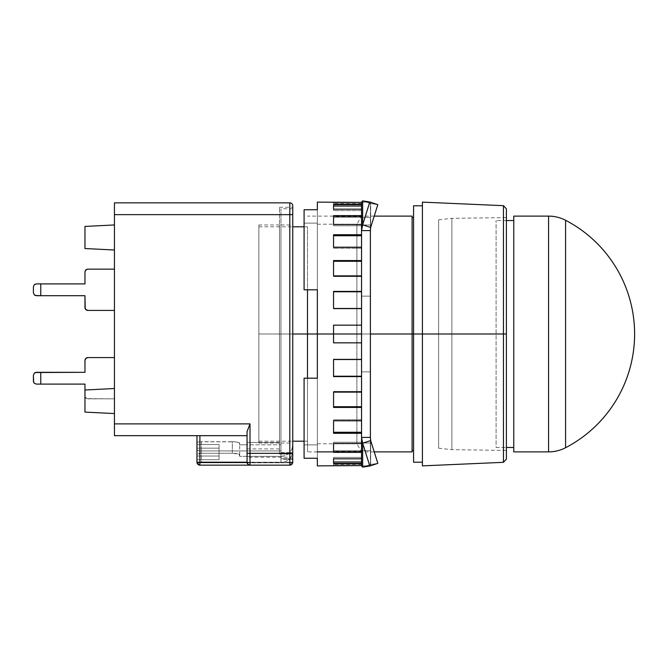<?xml version="1.0" encoding="UTF-8"?>
<svg xmlns="http://www.w3.org/2000/svg" width="668" height="668" viewBox="0 0 668 668"><rect width="100%" height="100%" fill="white"/><g stroke="black" fill="none" stroke-linecap="round" stroke-linejoin="round"><path stroke-width="0.5" stroke-dasharray="3.34 2.5" d="M413.567 334L413.567 450.407L413.567 334L422.41 334L422.41 462.198L422.41 334L503.455 334L503.455 462.323L503.455 334L506.402 334L506.402 459.108L506.402 334L451.885 334L451.885 218.327L451.885 334L506.402 334L506.402 217.593L506.402 334L438.617 334L438.617 219.805L438.617 334L451.885 334L451.885 218.327L451.885 334L438.617 334L438.617 219.805L438.617 448.195L438.617 334L451.885 334L451.885 449.673L451.885 334L506.402 334L506.402 450.407L506.402 208.892L506.402 450.407L506.402 334L503.455 334L503.455 205.677L503.455 334L422.41 334L422.41 202.12L422.41 462.198L422.41 205.802L422.41 334L413.567 334L413.567 205.802L413.567 462.198L413.567 217.593L413.567 334L413.567 217.593L413.567 334L412.098 334L413.567 334M412.098 334L412.098 451.885L412.098 334L307.48 334L412.098 334L412.098 216.115L412.098 334M370.398 334L317.35 334L370.398 334M307.48 378.205L307.48 451.885L307.48 334L307.48 441.197L307.48 334L258.85 334L307.48 334L307.48 226.803L307.48 378.205M247.06 431.687L247.06 462.198L247.06 435.67L199.907 435.67L199.907 462.198L247.06 462.198L247.06 435.67L196.96 435.67L196.96 462.198L199.907 462.807L199.907 465.145L289.795 465.145L289.795 462.198L247.06 462.198L247.928 464.285L250.007 465.145L247.928 464.285L247.06 462.198L247.928 464.285L250.007 465.145L247.928 464.285L247.06 462.198A2.948 2.948 0 0 0 250.007 465.145A2.948 2.948 0 0 1 247.06 462.198L247.06 453.355L250.007 453.355L250.007 465.145L199.907 465.145L199.907 462.807L289.795 462.807L289.795 465.145A2.948 2.948 0 0 0 292.743 462.198A2.948 2.948 0 0 1 289.795 465.145L199.907 465.145L199.907 462.198L247.06 462.198L247.928 464.285L250.007 465.145L250.007 453.355L289.795 453.355L289.795 465.145L289.795 462.198L292.743 462.198L292.743 461.58L289.795 465.145L199.907 465.145L196.96 462.198L196.96 435.67L199.907 435.67L199.907 462.807A2.948 0.61 0 0 1 196.96 462.198L196.96 435.67L199.907 435.67L199.907 462.198L196.96 462.198A2.948 2.948 0 0 0 199.907 465.145A2.948 2.948 -0 0 1 196.96 462.198L199.907 465.145L199.907 462.807L196.96 462.198L199.907 465.145L199.907 462.198L196.96 462.198A2.948 2.948 180 0 0 199.907 465.145L289.795 465.145A2.948 2.948 180 0 0 292.743 462.198A2.948 0.61 0 0 1 289.795 462.807L289.795 454.048L279.483 454.048L279.483 334L258.85 334L258.85 441.197L258.85 226.803L258.85 441.197L258.85 226.803L258.85 334L292.743 334L258.85 334L279.483 334L279.483 224.957L279.483 334L258.85 334L258.85 224.957L258.85 443.043L258.85 224.957L258.85 334L279.483 334L279.483 207.28L279.483 334L292.743 334L280.952 334L280.952 224.957L280.952 334L292.743 334L292.743 224.957L292.743 452.595L280.952 452.595L280.952 334L292.743 334L292.743 208.75L292.743 334L279.483 334L279.483 454.048L290.931 453.973L292.743 453.063L292.743 207.28L292.743 334L279.483 334L292.743 334L292.743 207.28L292.743 462.198A2.948 2.948 0 0 1 289.795 465.145A2.948 2.948 180 0 0 292.743 462.198A2.948 0.61 0 0 1 289.795 462.807L289.795 453.355L292.743 453.355L292.743 462.198L292.743 453.063L289.795 453.355L289.795 202.855A2.948 2.948 0 0 1 292.743 205.802L292.743 214.645L289.795 214.645L292.743 214.645L292.743 453.355L292.743 205.802A2.948 2.948 0 0 0 289.795 202.855L289.795 214.645L114.445 214.645L114.445 202.855L289.795 202.855L114.445 202.855L114.445 423.888L250.007 423.888L250.007 453.355L247.06 453.355L247.06 431.687L249.974 423.963L247.168 430.71M422.41 465.88L422.41 334L422.41 465.88M438.617 334L438.617 448.195L438.617 334M451.885 334L451.885 449.673L451.885 334M307.48 289.795L307.48 441.197L307.48 289.795M565.579 220.273L565.579 447.727L565.579 220.273M496.09 447.46L506.402 447.46L496.09 447.46L496.09 220.54L496.09 447.46M506.402 220.54L496.09 220.54L506.402 220.54M513.767 447.46L513.767 216.115L513.767 447.46M548.57 451.885L548.57 216.115L548.57 451.885M280.952 334L280.952 208.75L280.952 459.25L280.952 450.925L201.385 450.925L201.385 462.456L283.374 462.214L285.695 461.488L289.636 458.724L280.952 458.724L292.743 458.724L292.743 450.925L291.941 455.108L289.636 458.724L292.743 458.724L292.743 459.25L292.743 334L280.952 334L280.952 208.75L280.952 452.595L289.636 452.595A11.79 11.531 -0 0 1 287.991 454.048L291.883 453.764L292.743 453.063L290.922 453.973L279.483 454.048L279.483 442.433L247.06 442.433L247.06 435.67L114.445 435.67L114.445 423.888L250.007 423.888L250.007 453.355L289.795 453.355L289.795 214.645L114.445 214.645L114.445 435.67L247.06 435.67L247.06 462.198L292.743 462.198L292.743 456.929L289.795 457.238L289.795 462.198L289.795 457.238L292.743 456.929L292.743 453.063L289.795 454.048L289.795 457.238L247.06 457.238L247.06 462.198L247.06 435.67L247.06 462.198L248.154 464.485L250.007 465.145L289.795 465.145L250.007 465.145L247.928 464.285L247.06 462.198L247.127 462.807L199.907 462.807L289.795 462.807L289.795 454.048L289.795 457.238L247.06 457.238L247.06 456.336L280.952 456.336L284.66 455.743L287.991 454.048L279.483 454.048L279.483 207.28L279.483 454.048L279.483 442.433L279.483 454.048L279.483 444.805L247.06 444.805L247.06 456.336L239.695 456.336L239.695 454.799A7.365 1.528 -0 0 0 232.33 453.271L232.33 441.74L201.385 441.74L201.385 453.271A4.417 0.918 0 0 0 196.96 454.19L196.96 444.496L219.062 444.496L219.062 459.701L219.062 448.17L196.96 448.17L196.96 459.701L219.062 459.701L219.062 444.496L219.062 456.027L196.96 456.027L196.96 442.659A4.417 0.918 180 0 1 201.385 441.74L201.385 453.271L232.33 453.271L232.33 441.74A7.365 1.528 180 0 1 239.695 443.268L239.695 456.336L239.695 444.805L247.06 444.805L247.06 442.433L247.06 448.938L247.06 442.433L279.483 442.433L279.483 448.938L279.483 442.433L279.483 448.938L279.483 442.433L247.06 442.433L247.06 448.938L247.06 442.433L279.483 442.433L279.483 444.805L280.952 444.805L280.952 452.595L280.952 444.805L280.952 450.925L201.385 450.925A4.417 0.918 180 0 1 196.96 450.007L196.96 461.538A4.417 0.918 0 0 0 201.385 462.456L201.385 450.925L197.302 450.357L196.96 448.17L196.96 461.538L196.96 448.17L219.062 448.17L219.062 444.496L196.96 444.496L197.302 442.308L199.69 441.807L235.144 441.857L239.136 442.684L239.695 444.805L280.952 444.805L280.952 458.724L280.952 224.957L280.952 443.043L280.952 334L292.743 334L292.743 208.75L292.743 452.595L289.636 452.595L291.941 448.988L292.743 444.805L292.743 450.925A11.79 11.531 -0 0 1 280.952 462.456L280.952 456.336L239.695 456.336L239.136 454.215L232.33 453.271L201.385 453.271L196.96 454.19L196.96 456.027L219.062 456.027L219.062 459.701L196.96 459.701L197.302 461.889L201.385 462.456L280.952 462.456L280.952 456.336A11.79 11.531 180 0 0 292.743 444.805L292.743 224.957L292.743 443.043L292.743 334L280.952 334L280.952 443.043L280.952 334M114.445 224.957L84.97 226.435L114.445 224.957L84.97 226.435L84.97 248.538L114.445 250.007L114.445 224.957L114.445 250.007L114.445 224.957L84.97 226.435L84.97 248.538L84.97 226.435L114.445 224.957L114.445 250.007L84.97 248.538L84.97 226.435L84.97 248.538L114.445 250.007L84.97 248.538L114.445 250.007L84.97 248.538L84.97 226.435L114.445 224.957L114.445 250.007L114.445 224.957M33.4 292.743L34.26 294.822L36.348 295.69L40.765 295.69L40.765 283.9L36.348 283.9L34.26 284.76L33.4 286.848L33.4 292.743L34.26 294.822L36.348 295.69M33.4 381.152L34.26 383.24L36.348 384.1L84.97 384.1L84.97 395.89L85.195 397.017L86.79 398.612L114.445 398.838L114.445 357.58L87.917 357.58L114.445 357.58L114.445 398.838L87.917 398.838L114.445 398.838L87.917 398.838L85.838 397.969L84.97 395.89A2.948 2.948 0 0 0 87.917 398.838A2.948 2.948 0 0 1 84.97 395.89L84.97 389.995L114.445 388.517L114.445 413.567L114.445 388.517L114.445 413.567L84.97 412.098L84.97 389.995L114.445 388.517L84.97 389.995L84.97 412.098L114.445 413.567L84.97 412.098L84.97 389.995L114.445 388.517L84.97 389.995L84.97 412.098L114.445 413.567L114.445 388.517L84.97 389.995L84.97 395.89L84.97 384.1L40.765 384.1L40.765 372.31L35.22 372.535L34.26 373.178L33.4 375.257L33.4 381.152L34.26 383.24L36.348 384.1L40.765 384.1L40.765 372.31L84.97 372.31L84.97 360.52L84.97 372.31L36.348 372.31L34.26 373.178L33.4 375.257M35.22 284.125L34.26 284.76L33.4 286.848M84.97 307.48L84.97 295.69L84.97 307.48A2.948 2.948 0 0 0 87.917 310.42L114.445 310.42L87.917 310.42M84.97 295.69L40.765 295.69L84.97 295.69M36.348 283.9L84.97 283.9L84.97 272.11L84.97 283.9L40.765 283.9L40.765 295.69M87.917 269.162L114.445 269.162L87.917 269.162A2.948 2.948 0 0 0 84.97 272.11L85.195 270.983M86.79 357.797L85.838 358.44L87.917 357.58A2.948 2.948 0 0 0 84.97 360.52L85.195 359.392M84.97 389.995L84.97 412.098L84.97 389.995M292.743 461.58L292.743 453.355M114.445 310.42L114.445 269.162L114.445 310.42M114.445 413.567L84.97 412.098L114.445 413.567L114.445 388.517L114.445 413.567M197.185 435.67L197.828 435.67L196.96 435.67L196.96 462.198L196.96 435.67L247.06 435.67L247.06 462.198L247.06 435.67L199.907 435.67L199.907 465.145L250.007 465.145L248.154 464.485L247.127 462.807L199.907 462.807L199.907 435.67L196.96 435.67L198.78 435.67L196.96 435.67L196.96 462.198A2.948 0.61 0 0 0 199.907 462.807L199.907 435.67L247.06 435.67L197.828 435.67M258.85 334L258.85 443.043L258.85 334M114.445 357.58L114.445 398.838L114.445 357.58M279.483 334L279.483 443.043L279.483 334M292.743 334L292.743 443.043L292.743 334M333.557 465.588L333.557 464.11L333.557 465.588L333.557 464.11L361.555 464.11L361.555 465.588L361.555 464.11L361.555 465.588L361.555 464.11L333.557 464.11L361.555 464.11L333.557 464.11L333.557 465.588L361.555 465.588L361.555 291.782L333.557 291.782L333.557 308.866L361.555 308.866L333.557 308.482L333.557 291.407L333.557 308.866L361.555 308.866L333.557 308.866L333.557 291.782L361.555 291.782L361.555 325.157L333.557 325.157L333.557 334L317.35 334L317.35 458.248L317.35 378.205L304.09 378.205L317.35 378.205L304.09 378.205L317.35 378.205L304.09 378.205L304.09 458.248L304.09 444.871L317.35 444.871L304.09 444.871L304.09 378.205L304.09 444.871L317.35 444.871L317.35 378.205L317.35 458.248L304.09 458.248L304.09 378.205L304.09 444.871L317.35 444.871L317.35 465.88L317.35 458.248L304.09 458.248L304.09 378.205L317.35 378.205L317.35 334L356.879 334L356.879 224.223L356.879 334L361.555 334L317.35 334L317.35 224.223L317.35 334L356.879 334L356.879 224.223L356.879 334L317.35 334L333.557 334L333.557 342.843L361.555 342.843L361.555 359.518L361.555 342.843L333.557 342.843L333.557 325.157L333.557 342.843L361.555 342.843L361.555 216.115L361.555 334L361.555 325.157L333.557 325.157L361.555 325.157L361.555 342.843L333.557 342.843L361.555 342.843L333.557 342.843L333.557 325.157L333.557 342.843L333.557 325.157L361.555 325.157L333.557 325.157L361.555 325.157L361.555 359.518L333.557 359.518L333.557 376.593L361.555 376.593L361.555 392.133L361.555 376.593L333.557 376.593L333.557 359.134L361.555 359.134L361.555 376.218L333.557 376.218L361.555 376.218L361.555 359.134L333.557 359.134L333.557 376.593L333.557 359.134L333.557 376.218L333.557 359.134L361.555 359.134L333.557 359.134L361.555 359.134L361.555 392.133L333.557 392.133L333.557 407.447L361.555 407.447L361.555 420.79L361.555 407.447L333.557 407.447L333.557 391.398L361.555 391.398L361.555 406.712L333.557 406.712L361.555 406.712L361.555 391.398L333.557 391.398L333.557 407.447L333.557 391.398L333.557 406.712L333.557 391.398L333.557 392.133L361.555 392.133L361.555 391.398L333.557 391.398L361.555 391.398L361.555 420.79L333.557 420.79L333.557 433.298L361.555 433.298L361.555 443.535L361.555 433.298L333.557 433.298L333.557 419.746L361.555 419.746L361.555 432.254L333.557 432.254L361.555 432.254L361.555 419.746L333.557 419.746L333.557 433.298L333.557 419.746L333.557 432.254L333.557 419.746L333.557 420.79L361.555 420.79L361.555 419.746L333.557 419.746L361.555 419.746L361.555 443.535L333.557 443.535L333.557 452.378L361.555 452.378L361.555 458.816L361.555 452.378L333.557 452.378L333.557 442.258L361.555 442.258L361.555 451.1L333.557 451.1L361.555 451.1L361.555 442.258L333.557 442.258L333.557 452.378L333.557 442.258L333.557 451.1L333.557 442.258L333.557 443.535L361.555 443.535L361.555 442.258L333.557 442.258L361.555 442.258L361.555 458.816L333.557 458.816L333.557 463.392L361.555 463.392L361.555 465.588L361.555 463.392L333.557 463.392L333.557 457.388L361.555 457.388L361.555 461.964L333.557 461.964L361.555 461.964L361.555 457.388L333.557 457.388L333.557 463.392L333.557 457.388L333.557 461.964L333.557 457.388L333.557 458.816L361.555 458.816L361.555 457.388L333.557 457.388L361.555 457.388L361.555 465.588L333.557 465.88M362.657 443.201L362.657 467.132L369.813 466.014L362.657 443.201L369.813 466.014L377.821 463.367L370.673 464.485L362.657 467.132L370.673 464.485L377.821 463.367L370.673 440.563L362.657 443.201L362.657 467.132L361.555 465.88L361.555 437.406L362.657 443.201L370.673 440.563L370.673 464.485L370.398 437.406L361.555 437.406L362.657 443.201M362.657 200.868L362.657 224.799L369.813 201.987L362.657 200.868L370.673 203.515L377.821 204.633L370.673 203.515L362.657 200.868L369.813 201.987L377.821 204.633L369.813 201.987L362.657 224.799L370.673 227.437L377.821 204.633L370.673 203.515L377.821 204.633L370.673 227.437L370.673 203.515L370.673 227.437L362.657 224.799L361.555 230.594L361.555 202.12L362.657 200.868L362.657 224.799L361.555 230.594L370.398 230.594L370.398 202.12L361.555 202.12L362.657 200.868L370.673 203.515L362.657 200.868M377.821 463.367L369.813 466.014L362.657 467.132L370.673 464.485L370.398 465.88L370.673 464.485L362.657 467.132L361.555 465.88L365.981 465.88L361.555 465.88L361.555 202.12L370.398 202.12L370.673 203.515L370.398 230.594L361.555 230.594L361.555 437.406L370.398 437.406L370.398 465.88L370.673 464.485L377.821 463.367L370.673 464.485L370.673 440.563L370.398 465.88L361.555 465.88L370.398 465.88L370.398 437.406L370.673 440.563L377.821 463.367M361.555 261.288L361.555 276.602L333.557 276.602L333.557 261.288L361.555 261.288L333.557 261.288L333.557 276.602L361.555 276.602L361.555 260.553L361.555 276.602L361.555 275.867L333.557 275.867L333.557 276.602L361.555 276.602L333.557 276.602L333.557 260.553L333.557 276.602L333.557 260.553L361.555 260.553L361.555 247.21L333.557 247.21L333.557 235.746L361.555 235.746L361.555 248.254L333.557 248.254L361.555 248.254L361.555 235.746L333.557 235.746L333.557 248.254L361.555 248.254L361.555 247.21L361.555 248.254L333.557 248.254L333.557 234.702L333.557 248.254L333.557 234.702L361.555 234.702L361.555 260.553L333.557 260.553L333.557 276.602L333.557 275.867L361.555 275.867L361.555 308.866L333.557 308.866L333.557 291.407L361.555 291.407L361.555 261.288M361.555 216.9L361.555 225.742L333.557 225.742L333.557 216.9L361.555 216.9L333.557 216.9L333.557 225.742L361.555 225.742L361.555 215.622L361.555 225.742L361.555 224.465L333.557 224.465L333.557 225.742L361.555 225.742L333.557 225.742L333.557 215.622L333.557 225.742L333.557 215.622L361.555 215.622L361.555 209.184L333.557 209.184L333.557 206.036L361.555 206.036L361.555 210.612L333.557 210.612L361.555 210.612L361.555 206.036L333.557 206.036L333.557 210.612L361.555 210.612L361.555 209.184L361.555 210.612L333.557 210.612L333.557 204.608L333.557 210.612L333.557 204.608L361.555 204.608L361.555 215.622L333.557 215.622L333.557 225.742L333.557 224.465L361.555 224.465L361.555 234.702L361.555 216.9M361.555 203.89L333.557 203.89L361.555 203.89L361.555 202.412L333.557 202.412L333.557 203.89L361.555 203.89L333.557 203.89L333.557 202.412L333.557 203.89L333.557 202.412L361.555 202.412L361.555 203.89M304.09 289.795L304.09 209.752L304.09 289.795L304.09 209.752L317.35 209.752L317.35 223.129L304.09 223.129L304.09 289.795L317.35 289.795L304.09 289.795L304.09 209.752L317.35 209.752L317.35 223.129L304.09 223.129L304.09 209.752L304.09 289.795L317.35 289.795L317.35 223.129L304.09 223.129L317.35 223.129L317.35 289.795L304.09 289.795M333.557 204.608L333.557 210.612L333.557 209.184L361.555 209.184L361.555 210.612L361.555 202.412L361.555 204.608L333.557 204.608M333.557 234.702L333.557 248.254L333.557 247.21L361.555 247.21L361.555 248.254L361.555 234.702L333.557 234.702M333.557 291.407L333.557 308.866L361.555 308.866L361.555 291.407L333.557 291.407M333.557 392.133L333.557 391.398L333.557 392.133M333.557 407.447L333.557 406.712L333.557 407.447M333.557 420.79L333.557 419.746L333.557 420.79M333.557 433.298L333.557 432.254L333.557 433.298M333.557 443.535L333.557 442.258L333.557 443.535M333.557 452.378L333.557 451.1L333.557 452.378M333.557 458.816L333.557 457.388L333.557 458.816M333.557 463.392L333.557 461.964L333.557 463.392M370.398 437.406L370.398 202.12L370.398 437.406M361.555 308.482L361.555 325.157L361.555 308.482M361.555 275.867L361.555 291.407L361.555 275.867M361.555 247.21L361.555 260.553L361.555 247.21M361.555 224.465L361.555 234.702L361.555 224.465M361.555 209.184L361.555 215.622L361.555 209.184M361.555 202.412L361.555 204.608L361.555 202.412M317.35 209.752L317.35 223.129L317.35 209.752M317.35 334L317.35 223.129L317.35 334M370.398 450.675L370.398 217.325L370.398 450.675L361.555 450.675L361.555 371.851L370.398 371.851L370.398 296.149L361.555 296.149L361.555 217.325L361.555 224.957L370.398 224.957L361.555 224.957L370.398 224.957L370.398 217.325L361.555 217.325L370.398 217.325L370.398 296.149L361.555 296.149L361.555 371.851L370.398 371.851L370.398 450.675L361.555 450.675L361.555 443.043L370.398 443.043L370.398 450.675L361.555 450.675L361.555 443.043L370.398 443.043L361.555 443.043L370.398 443.043L370.398 450.675L370.398 371.851L361.555 371.851L361.555 450.675L370.398 450.675M370.398 296.149L370.398 371.851L361.555 371.851L361.555 296.149L370.398 296.149L370.398 217.325L361.555 217.325L361.555 296.149L370.398 296.149M370.398 217.325L361.555 217.325L361.555 224.957L370.398 224.957L370.398 217.325M356.879 334L356.879 443.777L356.879 334L361.555 334L361.555 216.115L361.555 451.885L361.555 334L356.879 334L356.879 443.777L356.879 334M361.555 217.325L361.555 450.675L361.555 217.325M361.555 334L361.555 451.885L361.555 334M374.222 451.885L333.557 451.885M317.35 451.885L307.48 451.885M258.85 441.197L292.743 441.197M304.09 441.197L307.48 441.197M438.617 219.805L451.885 218.327L506.402 217.593M438.617 448.195L451.885 449.673L506.402 450.407M258.85 226.803L292.743 226.803M304.09 226.803L307.48 226.803M374.222 216.115L307.48 216.115M280.952 224.957L292.743 224.957M292.743 208.75L280.952 208.75M279.483 224.957L258.85 224.957M279.483 207.28L292.743 207.28M279.483 443.043L258.85 443.043M279.483 448.938L247.06 448.938M292.743 459.25L280.952 459.25M280.952 443.043L292.743 443.043M317.35 224.223L356.879 224.223L361.555 216.115M361.555 203.59L333.557 203.59M361.555 464.41L333.557 464.41M365.981 465.88L367.291 465.604L365.981 465.88M365.981 202.12L367.291 202.396L365.981 202.12M317.35 443.777L356.879 443.777L361.555 451.885"/><path stroke-width="1" d="M413.567 334L370.398 334L412.098 334L412.098 216.115L412.098 451.885L412.098 334L413.567 334L413.567 462.198L413.567 334L422.41 334L413.567 334L413.567 205.802L413.567 334M317.35 334L307.48 334L307.48 378.205L307.48 334L292.743 334L307.48 334L307.48 289.795L307.48 334L317.35 334L317.35 378.205L304.09 378.205L304.09 458.248L317.35 458.248L317.35 465.88L317.35 458.248L304.09 458.248L304.09 378.205L317.35 378.205L317.35 334L333.557 334L317.35 334L317.35 289.795L317.35 334M422.41 465.88L422.41 202.12L422.41 465.88L503.455 462.323L503.455 334L422.41 334L503.455 334L503.455 462.323L506.402 459.108L506.402 334L503.455 334L506.402 334L506.402 459.108M506.402 208.892L506.402 334L506.402 208.892L503.455 205.677L503.455 334L503.455 205.677L422.41 202.12M634.6 334A128.198 128.198 0 0 0 565.579 220.273A128.198 128.198 0 0 1 565.579 447.727A128.198 128.198 0 0 0 634.6 334M506.402 447.46L513.767 447.46L506.402 447.46M513.767 220.54L506.402 220.54L513.767 220.54M513.767 451.885L548.57 451.885L548.57 216.115L513.767 216.115L513.767 451.885L513.767 216.115L548.57 216.115L548.57 451.885C554.574 451.86 560.243 450.474 565.579 447.727L565.579 220.273C560.243 217.526 554.574 216.14 548.57 216.115C554.574 216.14 560.243 217.526 565.579 220.273L565.579 447.727C560.243 450.474 554.574 451.86 548.57 451.885L513.767 451.885M114.445 224.957L84.97 226.435L84.97 248.538L114.445 250.007L84.97 248.538L84.97 226.435L114.445 224.957M36.348 295.69L40.765 295.69L35.22 295.465L34.26 294.822L33.4 292.743L33.4 286.848L33.4 292.743L33.4 286.848L34.26 284.76L36.348 283.9L40.765 283.9L40.765 295.69L84.97 295.69L85.195 308.608L86.79 310.202L87.917 310.42A2.948 2.948 0 0 1 84.97 307.48L84.97 295.69L36.348 295.69L34.26 294.822L33.4 292.743M33.4 375.257L34.26 373.178L36.348 372.31L40.765 372.31L40.765 384.1L36.348 384.1L34.26 383.24L33.4 381.152L33.4 375.257L34.26 373.178L35.22 372.535L84.97 372.31L40.765 372.31L40.765 384.1L84.97 384.1L84.97 389.995L114.445 388.517L84.97 389.995L84.97 412.098L114.445 413.567L84.97 412.098L84.97 384.1L36.348 384.1L34.26 383.24L33.625 382.28L33.4 375.257L33.4 381.152M292.743 453.355L292.743 462.198A2.948 2.948 0 0 1 289.795 465.145L250.007 465.145L250.007 423.888L114.445 423.888L114.445 214.645L289.795 214.645L289.795 453.355L250.007 453.355L250.007 423.888L114.445 423.888L114.445 202.855L289.795 202.855L114.445 202.855L114.445 214.645L289.795 214.645L289.795 453.355L247.06 453.355L247.06 431.687L249.974 423.963L247.06 431.687L247.06 453.355L250.007 453.355L250.007 465.145L199.907 465.145A2.948 2.948 -0 0 1 196.96 462.198L199.907 462.198L199.907 465.145A2.948 2.948 -0 0 1 196.96 462.198L199.907 462.198L199.907 465.145L289.795 465.145A2.948 2.948 0 0 0 292.743 462.198L292.743 453.355L289.795 453.355L289.795 465.145L289.795 453.355L292.743 453.355L292.743 205.802A2.948 2.948 0 0 0 289.795 202.855L289.795 214.645L292.743 214.645L289.795 214.645L289.795 202.855A2.948 2.948 0 0 1 292.743 205.802L292.743 461.58M33.4 286.848L34.26 284.76L35.22 284.125M40.765 295.69L40.765 283.9L84.97 283.9L84.97 272.11L84.97 283.9L36.348 283.9M85.195 270.983L84.97 272.11A2.948 2.948 0 0 1 87.917 269.162L86.79 269.388L85.195 270.983L86.79 269.388L87.917 269.162L114.445 269.162L87.917 269.162M87.917 310.42L114.445 310.42L87.917 310.42L85.838 309.56L84.97 307.48M85.195 359.392L85.838 358.44L84.97 360.52L84.97 372.31L84.97 360.52A2.948 2.948 0 0 1 87.917 357.58L114.445 357.58L87.917 357.58L85.838 358.44L86.79 357.797M196.96 435.67L196.96 462.198L196.96 435.67M247.06 462.198L199.907 462.198L247.06 462.198L247.06 453.355L247.06 462.198A2.948 2.948 0 0 0 250.007 465.145A2.948 2.948 0 0 1 247.06 462.198L247.928 464.285L250.007 465.145M199.907 462.198L199.907 435.67L199.907 462.198M197.185 435.67L197.828 435.67M114.445 423.888L114.445 435.67L247.06 435.67L114.445 435.67L114.445 423.888M333.557 342.843L333.557 334L361.555 334L333.557 334L333.557 342.843L361.555 342.843L333.557 342.843M333.557 359.518L361.555 359.518L333.557 359.518L333.557 376.593L333.557 359.518M361.555 376.593L333.557 376.593L361.555 376.593M333.557 392.133L361.555 392.133L333.557 392.133L333.557 407.447L333.557 392.133M361.555 407.447L333.557 407.447L361.555 407.447M333.557 420.79L361.555 420.79L333.557 420.79L333.557 433.298L333.557 420.79M361.555 433.298L333.557 433.298L361.555 433.298M333.557 443.535L361.555 443.535L333.557 443.535L333.557 452.378L333.557 443.535M361.555 452.378L333.557 452.378L361.555 452.378M333.557 458.816L361.555 458.816L333.557 458.816L333.557 463.392L333.557 458.816M361.555 463.392L333.557 463.392L361.555 463.392M333.557 465.588L361.555 465.588L317.35 465.88M362.657 467.132L362.657 443.201L369.813 466.014L362.657 467.132L369.813 466.014L377.821 463.367L369.813 466.014L362.657 443.201L370.673 440.563L377.821 463.367L370.673 440.563L362.657 443.201L361.555 437.406L361.555 465.88L362.657 467.132L362.657 443.201L361.555 437.406L370.398 437.406L370.673 440.563L370.398 437.406L361.555 437.406L361.555 465.88L362.657 467.132M362.657 224.799L362.657 200.868L369.813 201.987L362.657 224.799L369.813 201.987L377.821 204.633L370.673 227.437L362.657 224.799L362.657 200.868L361.555 202.12L361.555 230.594L362.657 224.799L370.673 227.437L370.398 230.594L361.555 230.594L362.657 224.799M377.821 204.633L369.813 201.987L362.657 200.868L361.555 202.12L361.555 437.406L361.555 230.594L370.398 230.594L370.673 227.437L377.821 204.633M361.555 206.036L333.557 206.036L361.555 206.036M361.555 216.9L333.557 216.9L361.555 216.9M361.555 235.746L333.557 235.746L361.555 235.746M361.555 261.288L333.557 261.288L361.555 261.288M361.555 291.782L333.557 291.782L361.555 291.782M333.557 376.218L361.555 376.218L333.557 376.218M333.557 406.712L361.555 406.712L333.557 406.712M333.557 432.254L361.555 432.254L333.557 432.254M333.557 451.1L361.555 451.1L333.557 451.1M333.557 461.964L361.555 461.964L333.557 461.964M304.09 209.752L304.09 289.795L317.35 289.795L304.09 289.795L304.09 209.752L317.35 209.752L304.09 209.752M333.557 202.412L361.555 202.412L317.35 202.12L317.35 209.752L317.35 202.12M361.555 204.608L333.557 204.608L333.557 209.184L361.555 209.184L333.557 209.184L333.557 204.608L361.555 204.608M361.555 215.622L333.557 215.622L333.557 224.465L361.555 224.465L333.557 224.465L333.557 215.622L361.555 215.622M361.555 234.702L333.557 234.702L333.557 247.21L361.555 247.21L333.557 247.21L333.557 234.702L361.555 234.702M361.555 260.553L333.557 260.553L333.557 275.867L361.555 275.867L333.557 275.867L333.557 260.553L361.555 260.553M361.555 291.407L333.557 291.407L333.557 308.482L361.555 308.482L333.557 308.482L333.557 291.407L361.555 291.407M361.555 325.157L333.557 325.157L333.557 334L333.557 325.157L361.555 325.157M370.398 230.594L370.398 437.406L370.398 230.594M413.567 450.407L412.098 450.407M412.098 451.885L374.222 451.885M333.557 451.885L317.35 451.885M422.41 462.198L413.567 462.198M292.743 441.197L304.09 441.197M292.743 226.803L304.09 226.803M422.41 205.802L413.567 205.802M412.098 216.115L374.222 216.115M413.567 217.593L412.098 217.593"/></g></svg>
